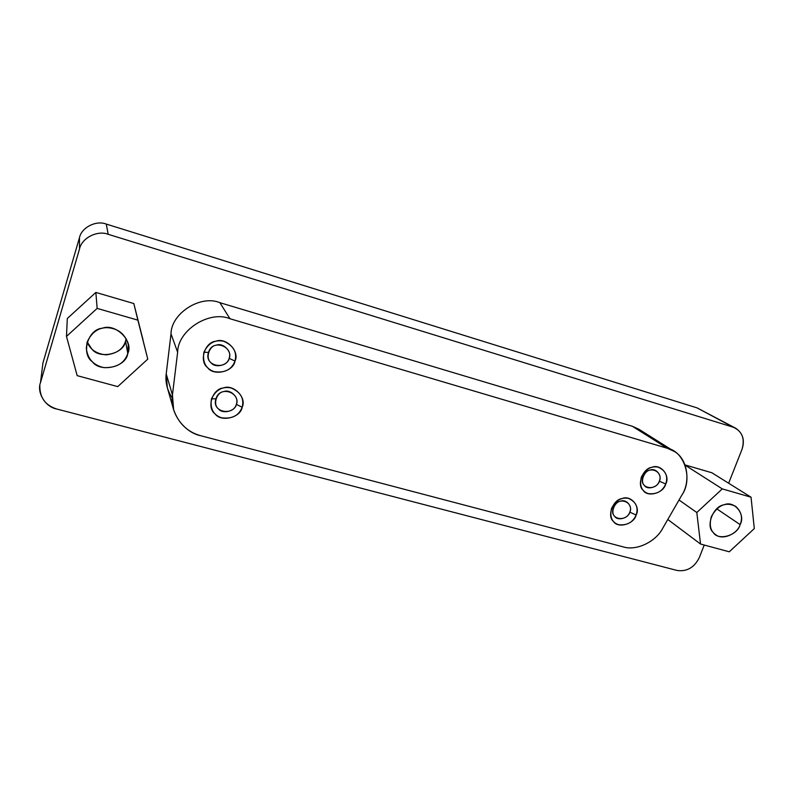 <?xml version="1.0" encoding="UTF-8"?>
<svg xmlns="http://www.w3.org/2000/svg" width="794" height="794" viewBox="0 0 794 794"><rect width="100%" height="100%" fill="white"/><g stroke="black" fill="none" stroke-linecap="round" stroke-linejoin="round"><path stroke-width="1.19" d="M659.338 481.194C662.504 475.616 655.834 467.537 650.127 470.108C644.172 470.703 639.944 481.799 644.311 485.323C647.1 490.305 658.008 487.288 659.338 481.194L665.749 483.993C668.26 476.261 665.749 470.653 658.216 467.17C651.328 465.741 645.721 469.026 641.383 477.035L643.15 476.569C647.299 464.49 663.754 470.693 659.338 481.194C655.606 491.863 638.187 488.379 643.15 476.569L641.383 477.035C639.359 485.68 641.592 491.198 648.083 493.57C656.509 494.652 662.394 491.466 665.749 483.993L659.338 481.194M229.148 358.322C232.453 351.95 223.253 342.343 216.454 345.152C209.11 345.648 205.11 358.412 210.936 362.64C214.976 368.515 228.186 365.359 229.148 358.322L234.994 361.081C237.247 352.189 233.486 345.589 223.719 341.281C214.976 339.395 208.375 343.038 203.899 352.208L208.514 352.427C212.306 338.522 233.456 346.273 229.148 358.322C225.724 370.59 203.681 365.994 208.514 352.427L203.899 352.208C202.361 362.203 205.765 368.674 214.122 371.642C224.722 373.17 231.679 369.657 234.994 361.081L229.148 358.322M629.821 512.14C632.967 506.582 626.188 498.612 620.471 501.213C614.477 501.848 610.298 512.884 614.715 516.348C617.563 521.271 628.52 518.204 629.821 512.14L636.143 515.028C638.614 507.336 636.054 501.788 628.441 498.384C621.494 497.014 615.876 500.329 611.569 508.309L613.494 507.664C617.593 495.654 634.188 501.689 629.821 512.14C626.129 522.75 608.571 519.425 613.494 507.664L611.569 508.309C609.584 516.904 611.876 522.353 618.427 524.665C626.913 525.678 632.818 522.472 636.143 515.028L629.821 512.14M236.364 404.364C239.629 398.092 230.548 388.762 223.839 391.581C216.583 392.137 212.613 404.672 218.37 408.761C222.35 414.478 235.391 411.262 236.364 404.364L242.16 407.243C244.393 398.509 240.691 392.077 231.054 387.948C222.429 386.182 215.899 389.814 211.462 398.846L215.988 398.777C219.749 385.13 240.622 392.524 236.364 404.364C232.95 416.413 211.194 412.116 215.988 398.777L211.462 398.846C209.934 408.642 213.288 414.954 221.536 417.783C231.997 419.182 238.875 415.669 242.16 407.243L236.364 404.364M229.962 318.731C209.447 310.057 177.757 330.244 177.638 352.228L172.447 394.926C169.301 412.017 183.672 432.333 200.862 435.757L623.072 546.838C636.113 551.195 655.804 541.895 662.772 528.199L681.857 495.099C693.122 479.318 684.607 451.24 667.228 448.243L229.962 318.731L667.228 448.243L632.332 426.269L219.878 302.683L229.962 318.731L219.878 302.683C200.674 294.505 171.097 313.302 171.008 333.877L166.214 373.885L167.316 387.631L173.608 409.585L172.447 394.926L166.214 373.885L172.447 394.926L177.638 352.228L171.008 333.877L177.638 352.228C177.757 330.244 209.447 310.057 229.962 318.731M242.16 407.243C240.701 417.614 221.089 422.477 215.075 413.892C206.39 407.749 212.365 388.812 223.312 387.978C233.456 383.75 247.093 397.814 242.16 407.243M636.143 515.028C634.178 524.139 617.712 528.784 613.415 521.38C606.745 516.189 613.057 499.515 622.089 498.563C630.724 494.662 640.887 506.681 636.143 515.028M234.994 361.081C233.535 371.661 213.675 376.435 207.571 367.602C198.768 361.25 204.792 341.976 215.879 341.231C226.141 337.013 239.977 351.514 234.994 361.081M665.749 483.993C663.734 493.153 647.338 497.709 643.13 490.235C636.54 484.945 642.922 468.202 651.904 467.309C660.509 463.428 670.523 475.616 665.749 483.993M673.997 451.29L638.773 429.187L632.332 426.269L667.228 448.243L673.997 451.29C687.842 458.684 690.701 482.097 681.857 495.099L662.772 528.199C655.804 541.895 636.113 551.195 623.072 546.838L200.862 435.757C187.553 432.105 178.461 423.381 173.608 409.585M125.551 341.102L126.127 338.522L125.551 341.102C123.13 349.082 116.629 353.658 106.059 354.839C96.431 353.876 90.139 349.588 87.171 341.956L91.727 348.903C99.558 359.672 124.033 353.955 125.551 341.102L127.774 353.538L125.551 341.102M87.102 342.174L86.318 348.199C87.539 358.848 93.404 365.319 103.905 367.622C116.569 367.91 124.519 363.215 127.774 353.538L128.271 344.447C125.154 334.046 118.217 328.458 107.458 327.674C98.406 327.465 91.618 332.299 87.102 342.174M117.73 386.609L147.763 359.126L137.878 320.151L97.156 308.39L66.478 336.418L77.177 375.651L117.73 386.609L77.177 375.651L66.478 336.418L67.301 318.513L66.478 336.418L97.156 308.39L95.856 292.43L67.301 318.513L95.856 292.43L97.156 308.39L137.878 320.151L133.809 303.546L95.856 292.43L133.809 303.546L147.763 359.126L117.73 386.609M127.774 353.538C126.177 366.967 100.56 373.011 92.352 361.776C80.71 353.687 87.965 329.143 102.366 328.23C115.606 322.89 133.968 341.4 127.774 353.538M143.059 340.021L133.809 303.546L143.059 340.021M711.364 516.576C709.062 525.142 710.441 531.126 715.503 534.511C722.391 540.893 737.904 533.568 740.127 524.616L716.784 508.845L740.127 524.616C742.936 517.658 741.417 511.554 735.562 506.294C725.934 501.61 717.865 505.034 711.364 516.576M729.279 551.8L754.3 528.576L751.045 497.203L722.282 488.896L696.804 512.507L700.546 544.039L729.279 551.8L700.546 544.039L667.804 519.484L700.546 544.039L696.804 512.507L679.029 500.002L696.804 512.507L722.282 488.896L685.133 465.165L722.282 488.896L751.045 497.203L711.881 472.767L685.033 464.917L711.881 472.767L751.045 497.203L754.3 528.576L729.279 551.8M740.127 524.616C737.557 535.583 718.034 541.22 713.171 532.337C705.449 526.094 713.359 505.977 724.049 504.815C734.341 500.081 745.963 514.562 740.127 524.616M733.249 427.212L735.73 428.244C742.936 433.216 745.02 440.273 741.983 449.434C745.119 438.675 742.211 431.261 733.249 427.212L697.033 407.868L733.249 427.212L108.202 234.309L733.249 427.212M735.73 428.244L697.033 407.868L106.257 224.077L108.202 234.309L106.257 224.077C96.193 220.027 81.484 227.501 79.45 237.743L79.519 248.959C81.703 238.002 97.434 229.992 108.202 234.309C97.434 229.992 81.703 238.002 79.519 248.959L79.45 237.743L42.936 362.977L40.504 382.569L79.519 248.959L40.504 382.569L42.936 362.977L40.504 382.569C36.584 392.613 45.456 407.014 56.602 408.979C45.218 405.228 39.64 397.476 39.849 385.705M677.074 570.459L56.602 408.979L677.074 570.459C686.879 571.819 694.264 567.561 699.246 557.716C694.264 567.561 686.879 571.819 677.074 570.459M699.246 557.716L704.248 545.041L699.246 557.716M728.644 483.228L741.983 449.434L728.644 483.228M172.209 397.943C167.167 390.162 165.172 382.142 166.214 373.885L171.008 333.877C171.097 313.302 200.674 294.505 219.878 302.683L632.332 426.269L644.212 433.752M42.191 368.952L42.936 362.977L79.45 237.743C81.484 227.501 96.193 220.027 106.257 224.077L697.033 407.868L701.529 410.27"/></g></svg>
